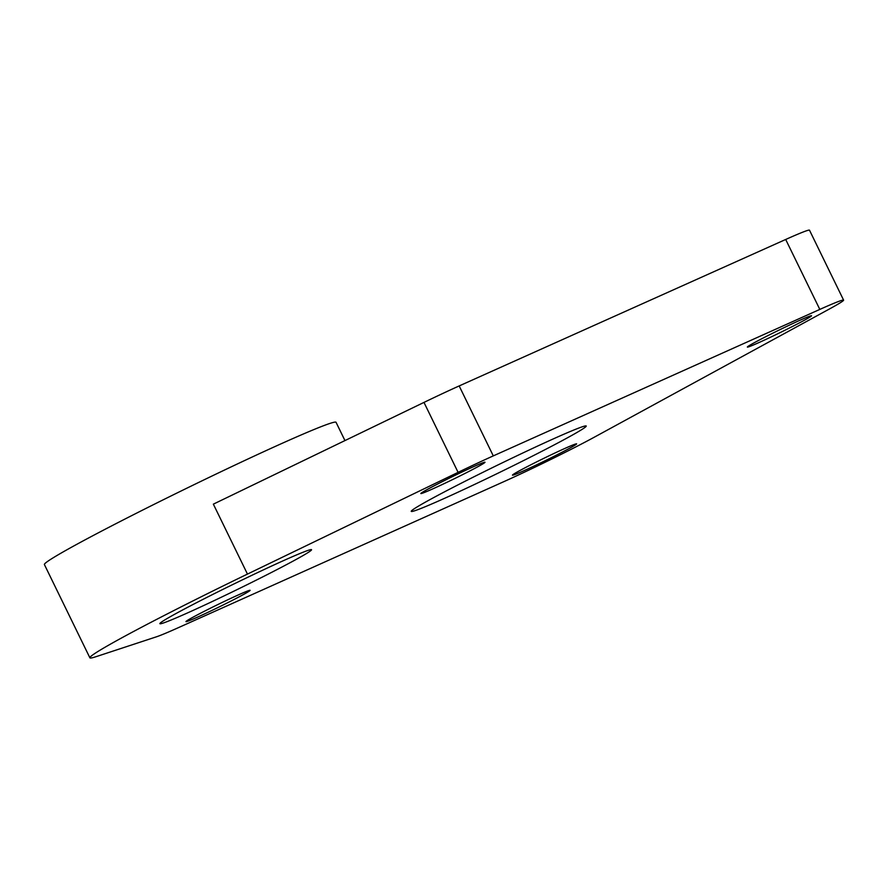 <?xml version="1.0" encoding="UTF-8"?>
<svg xmlns="http://www.w3.org/2000/svg" width="888" height="888" viewBox="0 0 888 888"><rect width="100%" height="100%" fill="white"/><g stroke="black" fill="none" stroke-linecap="round" stroke-linejoin="round"><path stroke-width="1.33" d="M553.79 438.683A97.347 3.719 154 0 0 460.317 483.683A97.347 3.719 154 0 0 411.244 511.377A97.347 3.719 154 0 0 443.689 498.712A97.347 3.719 154 0 0 537.151 453.713A97.347 3.719 154 0 0 586.235 426.029A97.347 3.719 154 0 0 553.79 438.683M197.846 616.982A35.698 1.365 -26 0 1 185.958 621.622A35.698 1.365 -26 0 1 203.951 611.466A35.698 1.365 -26 0 1 238.217 594.971A35.698 1.365 -26 0 1 250.116 590.32A35.698 1.365 -26 0 1 232.123 600.477A35.698 1.365 -26 0 1 197.846 616.982M524.364 470.507A35.698 1.365 -26 0 1 512.476 475.147A35.698 1.365 -26 0 1 530.469 464.99A35.698 1.365 -26 0 1 564.735 448.496A35.698 1.365 -26 0 1 576.634 443.856A35.698 1.365 -26 0 1 558.641 454.001A35.698 1.365 -26 0 1 524.364 470.507M759.251 342.435A35.698 1.365 -26 0 1 747.352 347.075A35.698 1.365 -26 0 1 765.345 336.918A35.698 1.365 -26 0 1 799.622 320.413A35.698 1.365 -26 0 1 811.521 315.773A35.698 1.365 -26 0 1 793.528 325.929A35.698 1.365 -26 0 1 759.251 342.435M432.734 488.9A35.698 1.365 -26 0 1 420.845 493.55A35.698 1.365 -26 0 1 438.839 483.394A35.698 1.365 -26 0 1 473.104 466.888A35.698 1.365 -26 0 1 485.003 462.248A35.698 1.365 -26 0 1 467.01 472.405A35.698 1.365 -26 0 1 432.734 488.9M188.001 612.709A84.371 3.219 -26 0 1 159.884 623.676A84.371 3.219 -26 0 1 202.409 599.678A84.371 3.219 -26 0 1 283.416 560.672A84.371 3.219 -26 0 1 311.544 549.705A84.371 3.219 -26 0 1 269.009 573.704A84.371 3.219 -26 0 1 188.001 612.709M89.888 657.819A162.249 6.194 -26 0 1 247.463 574.092L458.097 472.361A71.384 2.731 -26 0 1 493.295 455.888L819.813 309.413A71.384 2.731 -26 0 1 843.6 300.133A71.384 2.731 -26 0 1 829.325 309.046L594.438 437.118A71.384 2.731 -26 0 1 504.184 481.507L177.667 627.983A71.384 2.731 -26 0 1 156.554 636.774L95.982 656.698A162.249 6.194 -26 0 1 89.888 657.819L44.4 564.557A162.249 6.194 -26 0 1 126.196 518.414A162.249 6.194 -26 0 1 281.973 443.401A162.249 6.194 -26 0 1 336.053 422.311L344.955 440.581M247.463 574.092L213.353 504.151L423.976 402.408A71.384 2.731 -26 0 1 459.174 385.936L785.691 239.471A71.384 2.731 -26 0 1 809.49 230.181L843.6 300.133M423.976 402.408L458.097 472.361M459.174 385.936L493.295 455.888M785.691 239.471L819.813 309.413"/></g></svg>

